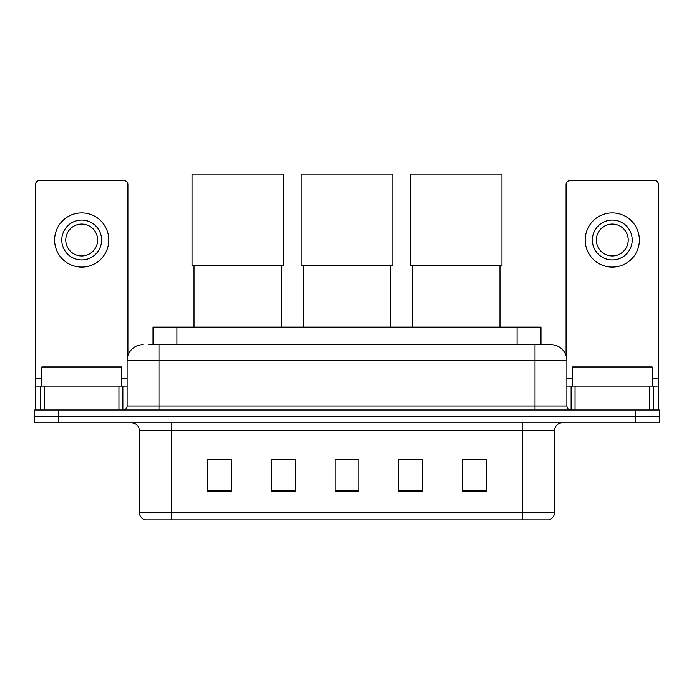 <?xml version="1.0" encoding="UTF-8"?>
<svg xmlns="http://www.w3.org/2000/svg" width="694" height="694" viewBox="0 0 694 694"><rect width="100%" height="100%" fill="white"/><g stroke="black" fill="none" stroke-linecap="round" stroke-linejoin="round"><path stroke-width="1.04" d="M153.018 344.692L153.018 327.16L540.982 327.16L540.982 344.692M148.993 344.692L545.371 344.692M148.629 344.692L158.987 344.692L158.987 360.62L127.115 360.62L127.115 406.033A3.982 3.982 0 0 1 123.133 410.015M143.051 344.692A15.936 15.936 0 0 0 127.115 360.62M550.949 344.692A15.936 15.936 0 0 1 566.885 360.62L535.013 360.62L535.013 344.692L550.706 344.692M566.885 360.62L566.885 406.033C567.119 408.454 568.447 409.781 570.867 410.015M58.6 410.015L34.7 410.015L34.7 416.391L58.6 416.391L34.7 416.391L34.7 422.767L58.6 422.767L58.6 416.391L635.4 416.391L58.6 416.391L58.6 410.015L635.4 410.015L635.4 416.391L659.3 416.391L635.4 416.391L635.4 422.767L58.6 422.767M635.4 422.767L659.3 422.767L659.3 410.015L635.4 410.015M554.532 512.311C554.315 516.128 552.407 518.678 548.798 519.962L522.669 519.962L522.669 512.311L554.532 512.311L554.532 430.731A7.964 7.964 0 0 1 562.504 422.767M522.669 519.962L145.202 519.962A7.964 7.964 0 0 1 139.468 512.311L139.468 430.731C138.991 425.89 136.336 423.236 131.496 422.767M486.416 491.361L486.416 459.489L462.516 459.489L462.516 491.361L486.416 491.361M422.681 491.361L422.681 459.489L398.781 459.489L398.781 491.361L422.681 491.361M231.484 491.361L231.484 459.489L207.584 459.489L207.584 491.361L231.484 491.361M295.219 491.361L295.219 459.489L271.319 459.489L271.319 491.361L295.219 491.361M358.954 491.361L358.954 459.489L335.046 459.489L335.046 491.361L358.954 491.361M139.468 512.311L171.331 512.311L171.331 519.962L160.557 519.962M508.338 519.962L185.662 519.962M295.219 459.489L271.319 459.654L295.219 459.489M422.681 459.489L398.781 459.654L422.681 459.489M358.954 459.654L335.046 459.654M231.484 459.654L207.584 459.654M486.416 459.654L462.516 459.654M121.537 386.116L121.537 366.996L41.874 366.996L41.874 386.116M118.952 410.015L118.952 386.116L44.459 386.116L44.459 410.015M127.913 355.649L127.913 184.552A3.982 3.982 0 0 0 123.931 180.57L39.48 180.57A3.982 3.982 0 0 0 35.498 184.552L35.498 386.116L44.459 386.116M118.952 386.116L127.115 386.116M35.498 410.015L35.498 386.116M81.701 220.085A19.918 19.918 0 0 0 61.783 240.003A19.918 19.918 0 0 0 81.701 259.92A19.918 19.918 0 0 0 101.619 240.003A19.918 19.918 0 0 0 81.701 220.085M81.701 224.075A15.936 15.936 0 0 0 65.774 240.003A15.936 15.936 0 0 0 81.701 255.939A15.936 15.936 0 0 0 97.637 240.003A15.936 15.936 0 0 0 81.701 224.075M81.701 267.095A27.083 27.083 0 0 0 108.793 240.003A27.083 27.083 0 0 0 81.701 212.919A27.083 27.083 0 0 0 54.618 240.003A27.083 27.083 0 0 0 81.701 267.095M194.034 265.655L194.034 327.16M281.669 265.655L281.669 327.16M192.047 174.038L283.664 174.038L283.664 265.655L192.047 265.655L192.047 174.038M303.183 265.655L303.183 327.16M390.817 265.655L390.817 327.16M301.187 174.038L392.813 174.038L392.813 265.655L301.187 265.655L301.187 174.038M412.331 265.655L412.331 327.16M499.966 265.655L499.966 327.16M410.336 174.038L501.953 174.038L501.953 265.655L410.336 265.655L410.336 174.038M649.541 410.015L649.541 386.116L575.048 386.116L575.048 410.015M658.502 410.015L658.502 386.116L658.502 410.015M649.541 386.116L658.502 386.116L658.502 184.552A3.982 3.982 0 0 0 654.52 180.57L570.069 180.57A3.982 3.982 0 0 0 566.087 184.552L566.087 355.649M566.885 386.116L575.048 386.116M612.299 220.085A19.918 19.918 0 0 0 592.381 240.003A19.918 19.918 0 0 0 612.299 259.92A19.918 19.918 0 0 0 632.217 240.003A19.918 19.918 0 0 0 612.299 220.085M612.299 224.075A15.936 15.936 0 0 0 596.363 240.003A15.936 15.936 0 0 0 612.299 255.939A15.936 15.936 0 0 0 628.226 240.003A15.936 15.936 0 0 0 612.299 224.075M612.299 267.095A27.083 27.083 0 0 0 639.382 240.003A27.083 27.083 0 0 0 612.299 212.919A27.083 27.083 0 0 0 585.207 240.003A27.083 27.083 0 0 0 612.299 267.095M652.126 386.116L652.126 366.996L572.463 366.996L572.463 386.116M176.918 344.692L176.918 327.16M517.082 344.692L517.082 327.16M158.987 410.015L158.987 406.033L566.885 406.033M127.115 406.033L158.987 406.033L158.987 360.62L535.013 360.62L535.013 410.015M522.669 422.767L522.669 430.731L139.468 430.731M554.532 430.731L522.669 430.731L522.669 512.311L171.331 512.311L171.331 422.767M358.954 490.25L335.046 490.25M295.219 490.25L271.319 490.25M231.484 490.25L207.584 490.25M422.681 490.25L398.781 490.25M486.416 490.25L462.516 490.25M127.115 378.152L121.537 378.152M41.874 378.152L35.498 378.152M122.873 386.116L122.873 410.015M35.559 386.116L35.559 410.015M40.538 410.015L40.538 386.116M658.502 378.152L652.126 378.152M572.463 378.152L566.885 378.152M658.441 410.015L658.441 386.116M653.462 386.116L653.462 410.015M571.127 410.015L571.127 386.116"/></g></svg>
